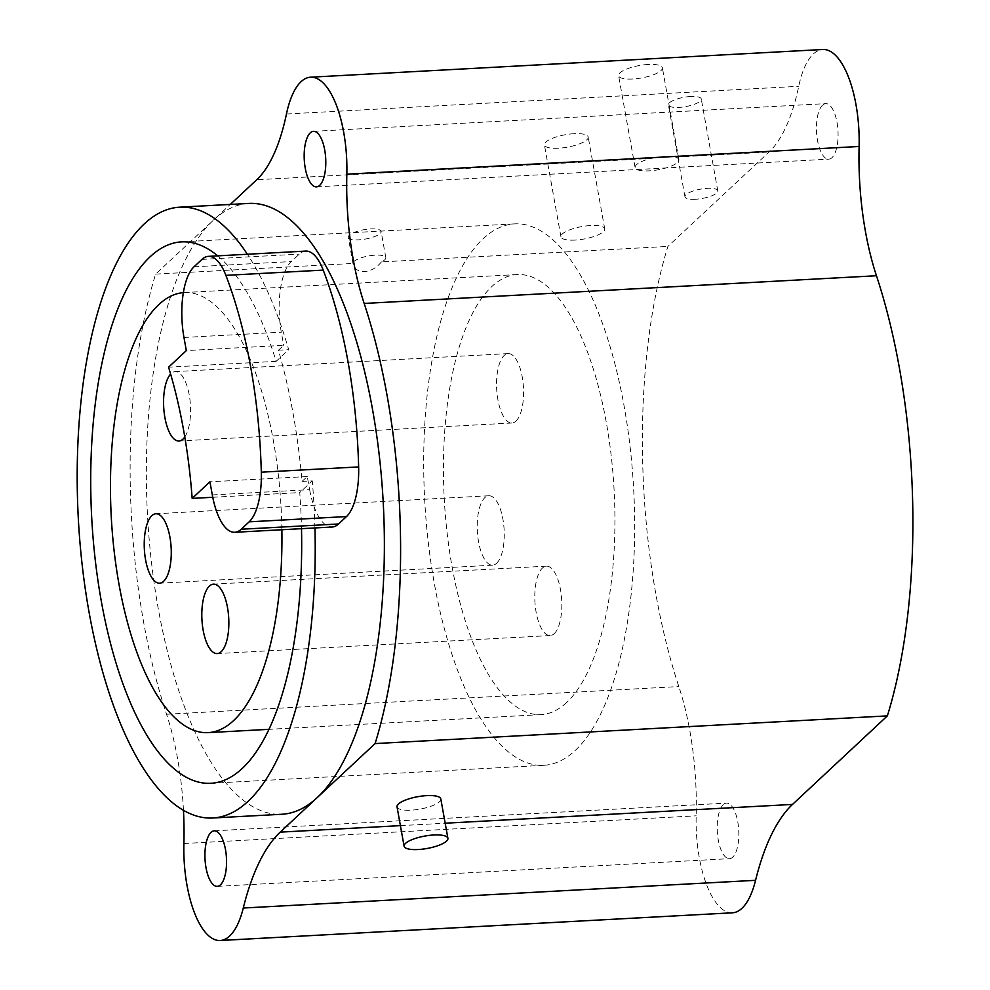 <?xml version="1.0" encoding="UTF-8"?>
<svg xmlns="http://www.w3.org/2000/svg" width="990" height="990" viewBox="0 0 990 990"><rect width="100%" height="100%" fill="white"/><g stroke="black" fill="none" stroke-linecap="round" stroke-linejoin="round"><path stroke-width="0.74" stroke-dasharray="4.95 3.71" d="M248.849 203.433A305.861 118.033 -93.1 0 0 213.419 220.176L230.286 204.447M183.459 810.327A166.827 64.387 -93.1 0 0 166.543 714.26A347.564 134.133 86.9 0 1 155.628 274.119L213.419 220.176A305.861 118.033 -93.1 0 0 151.507 562.654A305.861 118.033 -93.1 0 0 281.878 814.263M822.541 105.163A27.807 10.729 -93.1 0 0 816.911 136.298A27.807 10.729 -93.1 0 0 828.766 159.167A27.807 10.729 -93.1 0 0 831.984 157.645A27.807 10.729 -93.1 0 0 837.614 126.51A27.807 10.729 -93.1 0 0 825.771 103.641A27.807 10.729 -93.1 0 0 822.541 105.163M732.439 912.805A82.022 31.655 86.9 0 1 696.168 815.822A166.827 64.387 -93.1 0 0 678.831 686.553A347.564 134.133 86.9 0 1 667.904 246.423L769.032 152.039A166.827 64.387 -93.1 0 0 798.732 86.303A82.022 31.655 86.9 0 1 822.838 49.5M723.294 804.647A27.807 10.729 -93.1 0 0 717.663 835.783A27.807 10.729 -93.1 0 0 729.519 858.664A27.807 10.729 -93.1 0 0 732.736 857.142A27.807 10.729 -93.1 0 0 738.367 826.007A27.807 10.729 -93.1 0 0 726.512 803.125A27.807 10.729 -93.1 0 0 723.294 804.647M397.027 806.838A22.25 6.311 169.8 0 0 415.515 809.783A22.25 6.311 169.8 0 0 439.411 801.789A22.25 6.311 169.8 0 0 440.81 798.955M650.975 158.425L664.785 156.259L675.502 157.101A22.25 6.311 -10.2 0 1 678.893 159.65A22.25 6.311 -10.2 0 1 649.217 170.849A22.25 6.311 -10.2 0 1 635.11 167.52A22.25 6.311 -10.2 0 1 650.975 158.425L256.744 179.747M648.264 64.474A22.25 6.311 169.8 0 0 618.589 75.673A22.25 6.311 169.8 0 0 632.684 79.002A22.25 6.311 169.8 0 0 662.372 67.803A22.25 6.311 169.8 0 0 648.264 64.474M155.628 274.119L352.972 263.451A16.681 4.727 -10.2 0 1 375.247 255.16A16.681 4.727 -10.2 0 1 385.828 257.66A16.681 4.727 -10.2 0 1 381.422 261.904L667.904 246.423M695.524 199.25A16.681 4.727 -10.2 0 1 684.944 196.75A16.681 4.727 -10.2 0 1 707.207 188.347A16.681 4.727 -10.2 0 1 717.787 190.847A16.681 4.727 -10.2 0 1 695.524 199.25M575.042 240.087A22.25 6.311 -10.2 0 1 560.934 236.758A22.25 6.311 -10.2 0 1 590.609 225.547A22.25 6.311 -10.2 0 1 604.717 228.876A22.25 6.311 -10.2 0 1 575.042 240.087M574.089 133.7A22.25 6.311 169.8 0 0 544.413 144.899A22.25 6.311 169.8 0 0 558.509 148.228A22.25 6.311 169.8 0 0 588.196 137.028A22.25 6.311 169.8 0 0 574.089 133.7M690.686 96.5A16.681 4.727 169.8 0 0 668.423 104.903A16.681 4.727 169.8 0 0 679.004 107.403A16.681 4.727 169.8 0 0 701.266 98.988A16.681 4.727 169.8 0 0 690.686 96.5M381.422 261.904C376.559 267.844 370.941 271.062 364.555 271.569C358.194 271.743 354.333 269.045 352.972 263.451L348.27 237.328A16.681 4.727 -10.2 0 1 370.532 228.925A16.681 4.727 -10.2 0 1 381.101 231.412A16.681 4.727 -10.2 0 1 358.85 239.828A16.681 4.727 -10.2 0 1 348.27 237.328M212.306 494.926L309.635 489.666L307.271 476.549L302.037 481.425A305.861 118.033 86.9 0 0 278.425 350.213L288.672 349.668A305.861 118.033 -93.1 0 0 247.389 254.244M302.037 481.425L312.283 480.88L299.747 492.575A271.099 104.618 -93.1 0 1 301.505 528.685M314.944 527.955A305.861 118.033 -93.1 0 0 312.283 480.88M217.676 255.853A271.099 104.618 -93.1 0 1 276.136 361.362L288.672 349.668M281.878 529.737A220.362 85.041 -93.1 0 0 184.301 292.557A220.362 85.041 -93.1 0 0 183.373 292.619M184.784 436.974A34.761 13.415 -93.1 0 0 189.672 397.584A34.761 13.415 -93.1 0 0 175.205 371.596A34.761 13.415 -93.1 0 0 171.171 373.502A34.761 13.415 -93.1 0 0 170.614 374.071M276.136 361.362L168.56 367.179M212.751 497.277L299.747 492.575M575.227 750.445A271.099 104.618 -93.1 0 0 630.098 446.886A271.099 104.618 -93.1 0 0 514.553 223.876A271.099 104.618 -93.1 0 0 483.145 238.714A271.099 104.618 -93.1 0 0 428.262 542.285A271.099 104.618 -93.1 0 0 543.819 765.295A271.099 104.618 -93.1 0 0 575.227 750.445M278.425 350.213L283.66 345.324L186.33 350.596M309.635 489.666A55.613 21.458 -93.1 0 0 332.108 527.027M305.712 251.089A55.613 21.458 -93.1 0 0 299.277 254.133L291.332 261.558A55.613 21.458 -93.1 0 0 281.308 332.207L283.66 345.324M307.271 476.549L209.942 481.808M566.602 702.554A220.362 85.041 86.9 0 1 541.085 714.619A220.362 85.041 86.9 0 1 447.158 533.35A220.362 85.041 86.9 0 1 491.77 286.605A220.362 85.041 86.9 0 1 517.287 274.552A220.362 85.041 86.9 0 1 611.214 455.821A220.362 85.041 86.9 0 1 566.602 702.554M515.963 421.109A34.761 13.415 -93.1 0 0 523.005 382.19A34.761 13.415 -93.1 0 0 508.179 353.591A34.761 13.415 -93.1 0 0 504.157 355.497A34.761 13.415 -93.1 0 0 497.129 394.416A34.761 13.415 -93.1 0 0 511.941 423.002A34.761 13.415 -93.1 0 0 515.963 421.109M496.634 563.273A34.761 13.415 -93.1 0 0 503.675 524.354A34.761 13.415 -93.1 0 0 488.862 495.767A34.761 13.415 -93.1 0 0 484.828 497.673A34.761 13.415 -93.1 0 0 477.799 536.58A34.761 13.415 -93.1 0 0 492.612 565.179A34.761 13.415 -93.1 0 0 496.634 563.273M554.214 633.674A34.761 13.415 -93.1 0 0 561.243 594.755A34.761 13.415 -93.1 0 0 546.431 566.156A34.761 13.415 -93.1 0 0 542.409 568.062A34.761 13.415 -93.1 0 0 535.367 606.981A34.761 13.415 -93.1 0 0 550.18 635.568A34.761 13.415 -93.1 0 0 554.214 633.674M400.406 825.635L445.178 823.21M286.457 114.011L798.732 86.303M675.502 157.101L769.032 152.039M166.543 714.26L678.831 686.553M183.893 843.517L696.168 815.822M201.948 259.405L299.277 254.133M193.99 266.817L291.332 261.558M183.967 337.466L281.308 332.207M316.491 186.875L828.766 159.167M313.483 131.336L825.771 103.641M217.231 886.359L729.519 858.664M214.236 830.833L726.512 803.125M635.11 167.52L618.589 75.673M678.893 159.65L662.372 67.803M560.934 236.758L544.413 144.899M604.717 228.876L588.196 137.028M684.944 196.75L668.423 104.903M717.787 190.847L701.266 98.988M385.828 257.66L381.101 231.412M514.553 223.876L181.566 241.882M543.819 765.295L210.845 783.3M508.179 353.591L175.205 371.596M511.941 423.002L178.955 441.008M488.862 495.767L155.875 513.773M492.612 565.179L159.625 583.184M546.431 566.156L213.444 584.162M550.18 635.568L217.206 653.573M541.085 714.619L268.958 729.333M517.287 274.552L184.301 292.557"/><path stroke-width="1.49" d="M230.286 204.447L256.744 179.747A166.827 64.387 -93.1 0 0 286.457 114.011A82.022 31.655 86.9 0 1 310.563 77.195A82.022 31.655 86.9 0 1 346.834 174.178A166.827 64.387 -93.1 0 0 364.171 303.447A347.564 134.133 86.9 0 1 375.099 743.577L317.295 797.519A305.861 118.033 -93.1 0 0 379.22 455.041A305.861 118.033 -93.1 0 0 248.849 203.433L179.685 207.182A305.861 118.033 -93.1 0 0 144.268 223.926A305.861 118.033 -93.1 0 0 82.343 566.404A305.861 118.033 -93.1 0 0 212.714 818A305.861 118.033 -93.1 0 0 248.144 801.257A305.861 118.033 -93.1 0 0 314.944 527.955M310.266 132.858A27.807 10.729 -93.1 0 0 304.635 163.994A27.807 10.729 -93.1 0 0 316.491 186.875A27.807 10.729 -93.1 0 0 319.708 185.353A27.807 10.729 -93.1 0 0 325.339 154.217A27.807 10.729 -93.1 0 0 313.483 131.336A27.807 10.729 -93.1 0 0 310.266 132.858M212.714 818L281.878 814.263A305.861 118.033 -93.1 0 0 317.295 797.519L280.219 832.132A222.441 85.845 -93.1 0 0 243.28 908.028A82.022 31.655 86.9 0 1 220.164 940.5A82.022 31.655 86.9 0 1 183.893 843.517A166.827 64.387 -93.1 0 0 183.459 810.327M211.019 832.355A27.807 10.729 -93.1 0 0 205.388 863.49A27.807 10.729 -93.1 0 0 217.231 886.359A27.807 10.729 -93.1 0 0 220.461 884.837A27.807 10.729 -93.1 0 0 226.091 853.702A27.807 10.729 -93.1 0 0 214.236 830.833A27.807 10.729 -93.1 0 0 211.019 832.355M310.563 77.195L822.838 49.5A82.022 31.655 86.9 0 1 859.11 146.483A166.827 64.387 -93.1 0 0 876.459 275.74A347.564 134.133 86.9 0 1 887.374 715.881L792.495 804.424A222.441 85.845 -93.1 0 0 755.568 880.32A82.022 31.655 86.9 0 1 732.439 912.805L220.164 940.5M375.099 743.577L887.374 715.881M447.901 838.32L440.81 798.955A22.25 6.311 169.8 0 0 422.334 796.01A22.25 6.311 169.8 0 0 398.425 804.004A22.25 6.311 169.8 0 0 397.027 806.838L404.106 846.202A22.25 6.311 169.8 0 0 422.594 849.148A22.25 6.311 169.8 0 0 446.49 841.154A22.25 6.311 169.8 0 0 447.901 838.32A22.25 6.311 169.8 0 0 429.413 835.374A22.25 6.311 169.8 0 0 405.516 843.369A22.25 6.311 169.8 0 0 404.106 846.202M247.389 254.244A305.861 118.033 -93.1 0 0 179.685 207.182M217.676 255.853A271.099 104.618 -93.1 0 0 181.566 241.882A271.099 104.618 -93.1 0 0 150.171 256.719A271.099 104.618 -93.1 0 0 95.288 560.278A271.099 104.618 -93.1 0 0 210.845 783.3A271.099 104.618 -93.1 0 0 242.241 768.45A271.099 104.618 -93.1 0 0 301.505 528.685M183.373 292.619A220.362 85.041 -93.1 0 0 158.784 304.611A220.362 85.041 -93.1 0 0 114.172 551.356A220.362 85.041 -93.1 0 0 208.098 732.625A220.362 85.041 -93.1 0 0 233.628 720.559A220.362 85.041 -93.1 0 0 281.878 529.737M170.614 374.071A34.761 13.415 -93.1 0 0 164.241 413.226A34.761 13.415 -93.1 0 0 178.955 441.008A34.761 13.415 -93.1 0 0 182.977 439.114A34.761 13.415 -93.1 0 0 184.784 436.974M163.659 581.279A34.761 13.415 -93.1 0 0 170.688 542.359A34.761 13.415 -93.1 0 0 155.875 513.773A34.761 13.415 -93.1 0 0 151.854 515.666A34.761 13.415 -93.1 0 0 144.812 554.586A34.761 13.415 -93.1 0 0 159.625 583.184A34.761 13.415 -93.1 0 0 163.659 581.279M221.228 651.68A34.761 13.415 -93.1 0 0 228.269 612.761A34.761 13.415 -93.1 0 0 213.444 584.162A34.761 13.415 -93.1 0 0 209.422 586.068A34.761 13.415 -93.1 0 0 202.393 624.987A34.761 13.415 -93.1 0 0 217.206 653.573A34.761 13.415 -93.1 0 0 221.228 651.68M234.779 532.286A55.613 21.458 -93.1 0 1 212.306 494.926L209.942 481.808L192.171 498.391A271.099 104.618 -93.1 0 0 168.56 367.179L186.33 350.596L183.967 337.466A55.613 21.458 -93.1 0 1 193.99 266.817L201.948 259.405A55.613 21.458 -93.1 0 1 208.383 256.361A55.613 21.458 -93.1 0 1 225.893 275.356A278.054 107.304 86.9 0 1 261.31 472.18L358.64 466.921A55.613 21.458 -93.1 0 1 346.488 516.57L338.543 523.982A55.613 21.458 -93.1 0 1 332.108 527.027L234.779 532.286A55.613 21.458 -93.1 0 0 241.213 529.242L338.543 523.982M192.171 498.391L212.751 497.277M225.893 275.356L323.223 270.097A278.054 107.304 86.9 0 1 358.64 466.921M323.223 270.097A55.613 21.458 -93.1 0 0 305.712 251.089L208.383 256.361M241.213 529.242L249.158 521.829A55.613 21.458 -93.1 0 0 261.31 472.18M280.219 832.132L400.406 825.635M445.178 823.21L792.495 804.424M364.171 303.447L876.459 275.74M346.834 174.178L859.11 146.483M243.28 908.028L755.568 880.32M249.158 521.829L346.488 516.57M268.958 729.333L208.098 732.625"/></g></svg>
